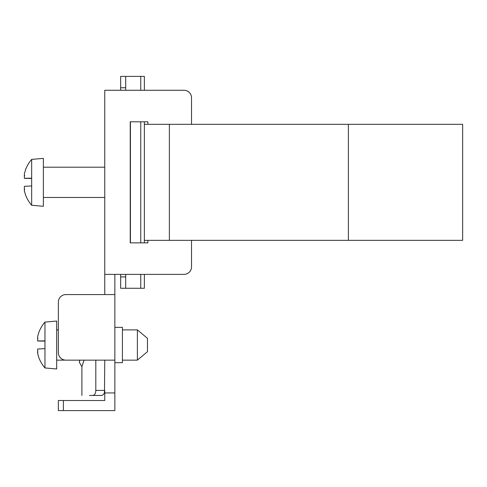 <?xml version="1.0" encoding="UTF-8"?>
<svg xmlns="http://www.w3.org/2000/svg" width="487" height="487" viewBox="0 0 487 487"><rect width="100%" height="100%" fill="white"/><g stroke="black" fill="none" stroke-linecap="round" stroke-linejoin="round"><path stroke-width="0.73" d="M365.293 124.325L462.65 124.325L462.65 240.347L144.359 240.347L144.359 124.325L365.293 124.325M92.999 395.462L101.625 395.462C103.585 394.963 104.632 393.283 104.76 390.416L95.811 390.416C95.683 393.313 94.746 395 92.999 395.462L89.462 395.462M95.811 390.416L95.811 360.149M81.895 395.462L81.895 366.711L84.032 360.149M104.76 360.149L104.48 392.443M56.675 360.149L79.716 360.149L79.369 362.34L81.895 366.711M79.88 360.149L79.369 362.34M114.853 90.278L120.648 90.278L120.648 76.404L144.359 76.404L144.359 90.278L183.958 90.278L104.76 90.278L104.76 294.574L65.922 294.574L114.853 294.574L114.853 274.394L120.648 274.394L120.648 276.92L125.695 276.92L125.695 288.267L144.359 288.267L144.359 274.394L183.958 274.394L104.76 274.394M130.431 121.805L130.431 242.867M120.648 276.92L120.648 288.267L125.695 288.267M125.695 76.404L125.695 90.278M125.695 87.757L120.648 87.757M125.695 274.394L125.695 276.92M104.76 392.942L104.76 400.509L58.355 400.509L58.355 410.596L114.853 410.596L114.853 392.942L104.76 392.942L104.76 390.416M114.853 392.942L114.853 360.149L65.922 360.149A7.567 7.567 0 0 1 58.355 352.582L58.355 302.141A7.567 7.567 0 0 1 65.922 294.574M114.853 360.149L114.853 294.574M79.716 360.149L65.922 360.149M56.675 329.888L58.355 329.888L58.355 302.141M191.525 240.347L191.525 266.827L191.525 240.347M144.359 121.805L147.89 121.805L147.89 124.325L147.89 121.805L130.236 121.805L130.236 242.867L147.89 242.867L144.359 242.867L144.359 121.805M147.89 240.347L147.89 242.867L147.89 240.347M191.525 124.325L191.525 97.844A7.567 7.567 0 0 0 183.958 90.278M183.958 274.394A7.567 7.567 0 0 0 191.525 266.827M114.853 327.361L122.42 327.361L122.42 362.675L114.853 362.675M44.956 348.631L37.651 349.015L37.651 351.17A27.004 15.596 59.1 0 0 37.956 352.296A27.004 12.023 128.5 0 1 37.651 351.803L37.651 353.331A35.289 35.198 108.8 0 0 38.613 356.642L38.613 357.074A35.314 35.314 0 0 0 44.956 367.953L44.956 322.084L56.675 321.055L56.675 368.976M38.613 332.962A35.314 35.314 0 0 1 44.956 322.084L44.956 322.084A35.314 35.307 0 0 0 38.613 332.962L38.613 333.364A35.247 35.228 -42.4 0 0 37.663 336.529L37.651 338.508A27.004 11.317 50.5 0 1 37.956 338.069A27.004 15.06 122.4 0 0 37.651 339.171L37.651 340.943L44.956 340.863M38.613 356.673A35.247 35.228 42.4 0 1 37.663 353.507L37.651 351.803L37.651 353.446M37.651 351.803L37.651 349.088M37.651 349.636L37.651 349.976M37.651 340.943L44.956 340.961M44.956 341.101L37.651 341.022L44.956 341.003L44.956 341.405M37.651 338.867L37.651 340.401M137.383 360.149L147.47 351.687L147.47 338.349L137.383 329.888L137.383 360.149L122.42 360.149M25.318 170.28A35.314 35.314 0 0 1 31.661 159.401L43.373 158.378L43.373 206.299L31.661 205.27L31.661 159.401A35.314 35.307 0 0 0 25.318 170.28L25.318 170.681A35.247 35.228 -42.4 0 0 24.368 173.847L24.35 175.831A27.004 11.317 50.5 0 1 24.66 175.387A27.004 15.06 122.4 0 0 24.35 176.489L24.35 178.26L31.661 178.279M31.661 205.27L31.661 205.27A35.314 35.314 0 0 1 25.318 194.392L25.318 193.96A35.289 35.198 108.8 0 1 24.35 190.648L24.368 190.825A35.247 35.228 42.4 0 0 25.318 193.99M31.661 185.949L24.35 186.332L24.35 188.487A27.004 15.596 59.1 0 0 24.66 189.613A27.004 12.023 128.5 0 1 24.35 189.12L24.35 186.405M24.35 186.953L24.35 187.294M24.35 178.266L31.661 178.187M31.661 178.419L24.35 178.345L31.661 178.321L31.661 178.723M24.35 176.184L24.35 177.725M24.35 189.12L24.35 190.764M169.373 240.347L169.373 124.325M348.388 124.325L348.388 240.347M462.65 240.347L462.65 124.325M140.755 76.404L140.755 90.278M140.755 121.805L140.755 242.867M140.755 274.394L140.755 288.267M63.395 410.596L63.395 400.509M44.956 367.953L56.675 368.982M122.42 329.888L137.383 329.888M43.373 197.472L104.76 197.472M43.373 167.205L104.76 167.205"/></g></svg>
